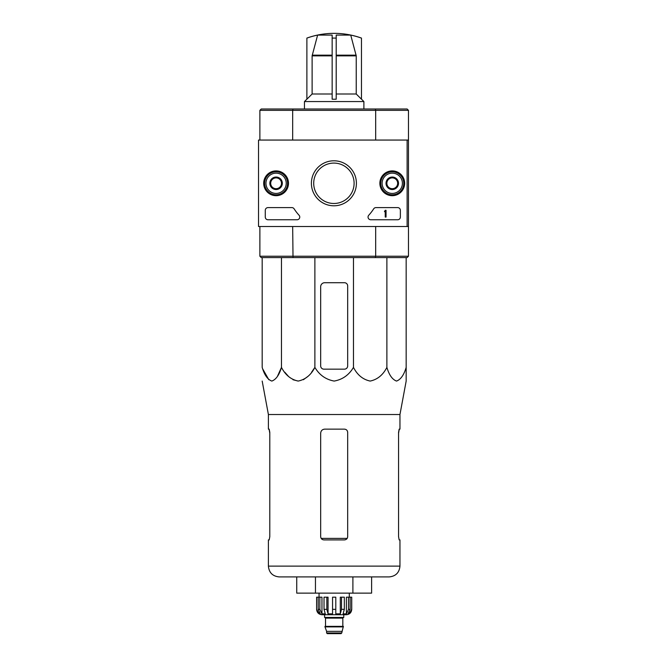 <?xml version="1.0" encoding="UTF-8"?>
<svg xmlns="http://www.w3.org/2000/svg" width="667" height="667" viewBox="0 0 667 667"><rect width="100%" height="100%" fill="white"/><g stroke="black" fill="none" stroke-linecap="round" stroke-linejoin="round"><path stroke-width="1" d="M407.12 140.062L407.12 226.513L258.529 226.513L258.529 140.062L408.471 140.062L408.471 256.236L407.12 257.587L375.329 257.587L375.679 256.236L408.471 256.236L407.12 257.587M263.698 183.292A12.39 12.39 0 0 1 282.291 172.561A12.39 12.39 0 0 1 282.291 194.022A12.39 12.39 0 0 1 263.698 183.292M379.865 183.292A12.39 12.39 0 0 1 398.457 172.561A12.39 12.39 0 0 1 398.457 194.022A12.39 12.39 0 0 1 379.865 183.292M311.397 183.292A22.511 22.511 0 0 1 345.156 163.799A22.511 22.511 0 0 1 345.156 202.785A22.511 22.511 0 0 1 311.397 183.292M397.665 207.604A2.701 2.701 0 0 1 400.367 210.305L400.367 217.058A2.701 2.701 0 0 1 397.665 219.76L370.752 219.76A2.701 2.701 0 0 1 368.759 215.233A47.282 47.282 0 0 0 373.678 208.846A2.701 2.701 0 0 1 375.955 207.604L397.665 207.604M291.854 207.604A2.701 2.701 0 0 1 294.13 208.846A47.282 47.282 0 0 0 299.049 215.233A2.701 2.701 0 0 1 297.057 219.76L267.984 219.76A2.701 2.701 0 0 1 265.283 217.058L265.283 210.305A2.701 2.701 0 0 1 267.984 207.604L291.854 207.604M263.932 183.292A12.156 12.156 0 0 1 282.166 172.761A12.156 12.156 0 0 1 282.166 193.822A12.156 12.156 0 0 1 263.932 183.292M380.107 183.292A12.156 12.156 0 0 1 398.341 172.761A12.156 12.156 0 0 1 398.341 193.822A12.156 12.156 0 0 1 380.107 183.292M313.707 183.292A20.193 20.193 0 0 1 344.005 165.8A20.193 20.193 0 0 1 344.005 200.775A20.193 20.193 0 0 1 313.707 183.292M385.234 210.305L386.043 210.305L386.043 217.058L385.234 217.058L385.234 211.631L384.425 211.656L385.234 210.305M386.86 180.173L392.263 177.047L397.665 180.173L397.665 186.41L392.263 189.528L386.86 186.41L386.86 180.173A6.236 6.236 0 0 1 397.665 180.173A6.236 6.236 0 0 1 392.263 189.528A6.236 6.236 0 0 1 386.86 180.173L386.86 186.41L392.263 189.528L397.665 186.41L397.665 180.173L394.964 178.614A5.403 5.403 0 0 1 394.964 187.969A5.403 5.403 0 0 1 386.86 183.292A5.403 5.403 0 0 1 389.561 178.614L386.86 180.173M392.263 193.422A10.13 10.13 0 0 1 383.483 178.222A10.13 10.13 0 0 1 401.034 178.222A10.13 10.13 0 0 1 392.263 193.422M392.263 194.772A11.481 11.481 0 0 1 382.316 177.547A11.481 11.481 0 0 1 402.201 177.547A11.481 11.481 0 0 1 392.263 194.772M389.561 178.614A5.403 5.403 0 0 1 394.964 178.614L392.263 177.047L389.561 178.614M270.685 180.173L276.088 177.047L281.491 180.173L281.491 186.41L276.088 189.528L270.685 186.41L270.685 180.173A6.236 6.236 0 0 1 281.491 180.173A6.236 6.236 0 0 1 276.088 189.528A6.236 6.236 0 0 1 270.685 180.173L270.685 186.41L276.088 189.528L281.491 186.41L281.491 180.173L278.789 178.614A5.403 5.403 0 0 1 278.789 187.969A5.403 5.403 0 0 1 270.685 183.292A5.403 5.403 0 0 1 273.387 178.614L270.685 180.173M276.088 193.422A10.13 10.13 0 0 1 267.317 178.222A10.13 10.13 0 0 1 284.867 178.222A10.13 10.13 0 0 1 276.088 193.422M276.088 194.772A11.481 11.481 0 0 1 266.15 177.547A11.481 11.481 0 0 1 286.035 177.547A11.481 11.481 0 0 1 276.088 194.772M273.387 178.614A5.403 5.403 0 0 1 278.789 178.614L276.088 177.047L273.387 178.614M350.734 35.084L336.201 35.084L336.201 38.111A76.313 76.313 0 0 0 332.149 38.111L332.149 35.084L317.617 35.084L312.114 55.861L312.114 94.005L306.887 99.208L306.887 38.077A81.049 81.049 0 0 1 361.464 38.077L361.464 38.111A81.024 81.024 0 0 0 350.734 35.084L356.236 55.861L356.236 94.005L336.201 94.005M336.201 38.111L336.201 99.208L332.149 99.208L336.201 99.208L332.149 99.208L332.149 38.111M317.617 35.084A81.024 81.024 0 0 0 306.887 38.111M356.236 94.005L361.464 99.208L361.464 38.111M262.181 257.587L262.181 367.392C264.424 374.987 267.634 379.548 271.828 381.065C276.021 379.54 279.231 374.979 281.466 367.392C285.351 374.987 290.92 379.548 298.182 381.065C305.444 379.54 311.014 374.979 314.882 367.392C319.343 374.962 325.771 379.523 334.167 381.065C342.546 379.548 348.983 374.987 353.468 367.392C357.354 374.987 362.923 379.548 370.177 381.065C377.439 379.54 383.008 374.979 386.885 367.392C389.128 374.987 392.338 379.548 396.531 381.065C400.725 379.54 403.935 374.979 406.17 367.392L406.17 381.065L399.958 414.524L268.392 414.524L268.392 429.139L269.193 429.139L269.793 432.383L269.793 536.66L269.193 539.903L269.793 536.66M281.466 367.392L277.397 376.455L281.466 367.392L281.466 257.587M268.818 379.723L262.831 369.159M314.882 367.392L311.597 372.186L314.882 367.392L314.882 257.587M307.829 376.455L303.385 379.723L307.829 376.455M298.174 381.065L292.971 379.723L298.174 381.065M288.528 376.455L284.759 372.186L288.528 376.455M406.17 369.159L406.17 257.587M399.958 414.524L399.958 429.139L399.158 429.139L398.558 432.383L398.558 536.66L399.158 539.903L399.958 539.903L399.958 566.108L268.392 566.108C269.034 572.67 272.636 576.271 279.198 576.913L389.153 576.913L371.611 576.913L371.611 593.13L352.893 593.13L352.893 576.913M268.392 429.139L269.076 429.139L269.793 433.191M398.558 433.191L399.275 429.139M268.392 539.903L269.193 539.903L268.392 539.903L268.392 566.108M323.912 539.903L344.439 539.903C346.398 539.72 347.482 538.644 347.682 536.66L347.682 432.383C347.482 430.398 346.398 429.323 344.439 429.139L324.721 429.139C322.269 429.365 320.919 430.715 320.669 433.191L320.669 536.66C320.869 538.636 321.953 539.72 323.912 539.903M279.198 576.913L296.74 576.913L296.74 593.13L315.458 593.13L315.458 576.913M315.458 593.13L352.893 593.13M347.682 365.916L347.682 285.951A3.243 3.243 0 0 0 344.439 282.708L324.721 282.708A4.052 4.052 0 0 0 320.669 286.76L320.669 365.916A3.243 3.243 0 0 0 323.912 369.159L344.439 369.159A3.243 3.243 0 0 0 347.682 365.916A3.243 3.243 0 0 1 346.723 368.217M353.468 367.392L353.468 257.587M386.885 367.392L386.885 257.587M408.471 140.062L408.471 110.347L407.12 108.996L408.471 110.347L375.679 110.347L375.329 108.996L261.231 108.996L259.88 110.347L259.88 140.062M407.12 108.996L375.329 108.996M293.021 108.996L292.671 110.347L259.88 110.347L261.231 108.996M375.679 140.062L375.679 110.347L292.671 110.347L292.671 140.062M292.671 226.513L293.021 257.587L261.231 257.587L259.88 256.236L375.679 256.236L375.679 226.513M407.12 226.513L408.471 226.513M261.231 257.587L259.88 256.236L259.88 226.513M375.329 257.587L293.021 257.587M332.149 94.005L312.114 94.005M361.464 99.133L363.89 101.567L304.46 101.567L304.46 108.996M306.887 99.133L304.46 101.567M348.507 597.182L348.507 609.338L346.39 613.848L346.39 597.182L351.734 597.182L351.734 609.338C351.417 612.614 349.616 614.415 346.331 614.741L322.019 614.741C318.734 614.415 316.933 612.614 316.617 609.338C316.933 612.614 318.734 614.415 322.019 614.741L324.587 614.741L324.587 617.442L343.763 617.442L343.763 614.741M341.737 632.975L326.613 632.975L327.289 633.65L341.062 633.65L341.737 632.975L343.363 626.355L324.987 626.355L324.987 626.897L343.363 626.897M326.613 632.975L326.613 631.349L341.737 631.349M325.263 626.355L343.088 626.355M342.821 626.088L342.821 618.117L343.497 617.442M335.793 609.338L332.558 609.338L332.558 597.182L335.793 597.182L335.793 613.848L340.295 613.848L341.512 609.338L340.295 613.848L340.295 597.182L344.322 597.182L344.322 609.338L341.512 609.338L341.512 597.182M351.659 597.182L351.659 609.338L349.216 613.848L349.216 612.523M350.125 597.182L350.125 609.338L348.016 613.848L349.216 613.848M344.322 609.338L343.096 613.848L346.39 613.848M332.558 609.338L332.558 613.848L328.056 613.848L326.838 609.338L324.029 609.338L325.254 613.848L321.961 613.848L319.843 609.338L318.226 609.338L320.335 613.848L319.134 613.848L316.692 609.338L319.134 613.848L319.134 612.523M324.029 609.338L324.029 597.182L326.838 597.182L326.838 609.338M316.692 597.182L316.617 609.338L316.617 597.182L319.843 597.182L319.843 609.338M318.226 597.182L318.226 609.338M328.056 613.848L328.056 597.182L326.838 597.182M321.961 613.848L321.961 597.182L319.843 597.182M349.308 597.182L349.308 593.13M398.558 536.66L399.158 539.903M344.439 369.159A3.243 3.243 0 0 0 346.607 368.326M320.669 365.916A3.243 3.243 0 0 0 321.627 368.217M321.844 368.417A3.243 3.243 0 0 0 323.912 369.159M324.721 282.708A4.052 4.052 0 0 0 321.969 283.783M321.861 283.892A4.052 4.052 0 0 0 320.669 286.76M347.682 285.951A3.243 3.243 0 0 0 346.723 283.65M346.523 283.467A3.243 3.243 0 0 0 344.439 282.708M338.227 633.65L341.062 633.65M340.295 613.848L341.512 609.338M316.692 609.338L319.134 613.848M356.145 55.161L336.201 55.161M332.149 55.161L312.206 55.161M356.236 55.861L336.201 55.861M347.182 538.386L321.169 538.386M332.149 55.861L312.114 55.861M325.529 626.088L325.529 618.117L342.821 618.117M346.331 614.741C349.616 614.415 351.417 612.614 351.734 609.338L351.659 609.338M350.125 609.338L348.507 609.338M268.392 414.524L262.181 381.065M399.958 566.108C399.316 572.67 395.714 576.271 389.153 576.913C395.714 576.271 399.316 572.67 399.958 566.108M363.89 101.567L363.89 108.996M326.613 631.349L324.987 626.897M325.529 618.117L324.854 617.442M319.043 597.182L319.043 593.13"/></g></svg>
